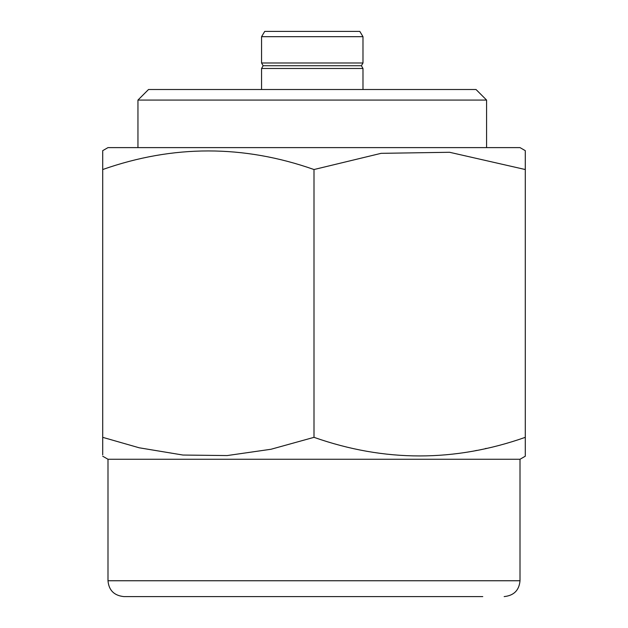 <?xml version="1.0" encoding="UTF-8"?>
<svg xmlns="http://www.w3.org/2000/svg" width="628" height="628" viewBox="0 0 628 628"><rect width="100%" height="100%" fill="white"/><g stroke="black" fill="none" stroke-linecap="round" stroke-linejoin="round"><path stroke-width="0.94" d="M359.813 31.4L264.733 31.4L261.562 36.683L362.984 36.683L359.813 31.4M137.956 147.611L137.956 100.072L486.582 100.072L486.582 147.611M486.582 100.072L476.024 89.506L148.522 89.506L137.956 100.072M362.984 68.476L361.398 65.736L263.148 65.736L261.562 68.476L362.984 68.476L362.984 89.506M263.148 65.736L261.562 62.988L362.984 62.988L362.984 36.683M444.467 147.611L107.992 147.611L102.709 150.657L102.709 169.529C173.14 144.738 243.57 144.738 314 169.529L381.102 153.334L449.585 152.282L525.291 169.529L525.291 150.657L520.008 147.611L444.467 147.611M475.247 450.708L476.848 450.394M485.232 448.612L486.221 448.384M520.008 459.264L107.992 459.264L107.992 580.751L520.008 580.751L520.008 459.264L525.291 456.211L525.291 169.529M525.291 152.054L525.291 153.004M525.291 154.778L525.291 155.768M525.291 437.339C454.86 462.137 384.43 462.137 314 437.339L271.006 449.263L227.14 455.567L182.944 455.041L139.188 447.788L102.709 437.339L102.709 169.529M314 437.339L314 169.529M102.709 437.339L102.709 454.821M102.709 453.29L102.709 452.089M102.709 450.48L102.709 448.392M102.709 447.317L102.709 442.991M482.767 596.6L123.842 596.6C114.123 595.572 108.84 590.289 107.992 580.751M261.562 62.988L261.562 36.683M520.008 580.751C519.16 590.289 513.877 595.572 504.158 596.6M361.398 65.736L362.984 62.988M107.992 459.264L102.709 456.211M261.562 89.506L261.562 68.476"/></g></svg>
